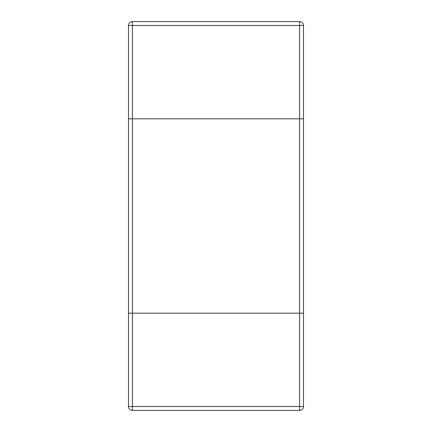 <?xml version="1.0" encoding="UTF-8"?>
<svg xmlns="http://www.w3.org/2000/svg" width="432" height="432" viewBox="0 0 432 432"><rect width="100%" height="100%" fill="white"/><g stroke="black" fill="none" stroke-linecap="round" stroke-linejoin="round"><path stroke-width="0.65" d="M303.48 406.512L299.592 406.512L299.592 410.4A3.888 3.888 0 0 0 303.48 406.512L303.48 25.488A3.888 3.888 0 0 0 299.592 21.6L299.592 25.488L303.48 25.488A3.888 3.888 0 0 0 299.592 21.6L132.408 21.6A3.888 3.888 0 0 0 128.52 25.488L128.52 118.8L132.408 118.8L132.408 21.6A3.888 3.888 0 0 0 128.52 25.488L299.592 25.488L299.592 118.8L128.52 118.8L128.52 313.2L132.408 313.2L128.52 313.2L128.52 406.512A3.888 3.888 0 0 0 132.408 410.4L132.408 313.2L303.48 313.2L132.408 313.2L132.408 118.8L303.48 118.8L299.592 118.8L299.592 406.512L128.52 406.512M299.592 410.4L132.408 410.4"/></g></svg>
